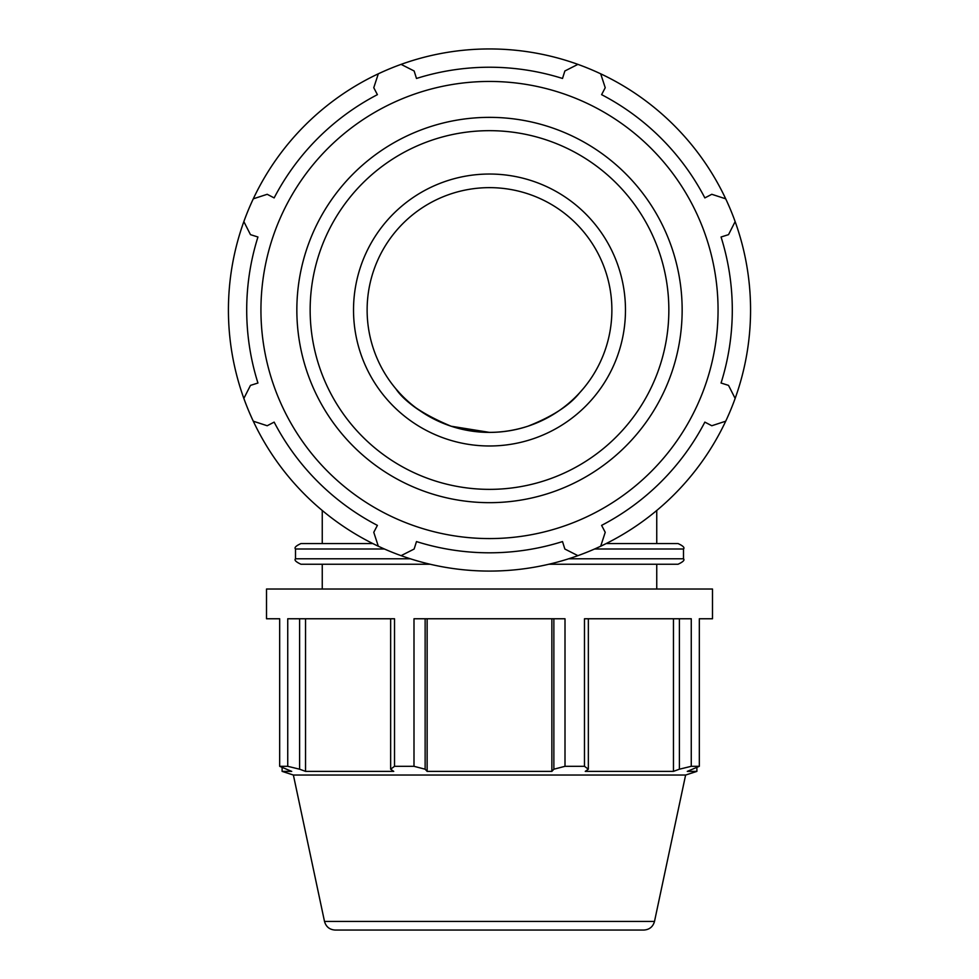 <?xml version="1.0" encoding="UTF-8"?>
<svg xmlns="http://www.w3.org/2000/svg" width="979" height="979" viewBox="0 0 979 979"><rect width="100%" height="100%" fill="white"/><g stroke="black" fill="none" stroke-linecap="round" stroke-linejoin="round"><path stroke-width="1.47" d="M401.096 64.369A261.063 261.063 0 0 0 378.31 546.221L373.77 532.319L377.392 525.38A242.792 242.792 0 0 1 274.144 422.12L267.194 425.743L253.292 421.203A261.063 261.063 0 0 1 243.857 398.416L250.477 385.383L257.942 383.022A242.792 242.792 0 0 1 257.942 237.004L250.477 234.654L243.857 221.621A261.063 261.063 0 0 1 253.292 198.823L267.194 194.295L274.144 197.905A242.792 242.792 0 0 1 377.392 94.657L373.77 87.706L378.31 73.817A261.063 261.063 0 0 1 401.096 64.369L414.141 70.99L416.491 78.467A242.792 242.792 0 0 1 562.509 78.467L564.859 70.99L577.904 64.369A261.063 261.063 0 0 0 401.096 64.369M600.69 546.221A261.063 261.063 0 0 0 725.708 421.203L711.806 425.743L704.856 422.12A242.792 242.792 0 0 1 601.608 525.38L605.23 532.319L600.69 546.221A261.063 261.063 0 0 1 577.904 555.656L564.859 549.035L562.509 541.571A242.792 242.792 0 0 1 416.491 541.571L414.141 549.035L401.096 555.656A261.063 261.063 0 0 0 577.904 555.656M735.143 398.416A261.063 261.063 0 0 0 735.143 221.621L728.523 234.654L721.058 237.004A242.792 242.792 0 0 1 721.058 383.022L728.523 385.383L735.143 398.416A261.063 261.063 0 0 1 725.708 421.203M725.708 198.823A261.063 261.063 0 0 0 600.69 73.817L605.23 87.706L601.608 94.657A242.792 242.792 0 0 1 704.856 197.905L711.806 194.295L725.708 198.823A261.063 261.063 0 0 1 735.143 221.621M489.5 538.572A228.56 228.56 0 0 0 687.442 195.739A228.56 228.56 0 0 0 291.558 195.739A228.56 228.56 0 0 0 489.5 538.572M600.69 73.817A261.063 261.063 0 0 0 577.904 64.369M378.31 546.221A261.063 261.063 0 0 0 401.096 555.656M489.5 445.983A135.971 135.971 0 0 0 607.261 242.033A135.971 135.971 0 0 0 371.739 242.033A135.971 135.971 0 0 0 489.5 445.983M553.869 618.765L553.869 769.2L565.005 766.312L565.005 618.765L413.995 618.765L413.995 766.312L425.131 769.2L425.131 618.765M679.389 618.765L679.389 769.2L691.26 766.312L691.26 618.765L584.475 618.765L584.475 766.312L588.355 769.2L588.355 618.765M390.645 618.765L390.645 769.2L394.525 766.312L394.525 618.765L287.74 618.765L287.74 766.312L299.611 769.2L299.611 618.765M654.498 921.435C652.969 926.807 649.432 929.671 643.864 930.05L335.136 930.05C329.568 929.671 326.031 926.807 324.502 921.435L654.498 921.435L685.618 775.038L293.382 775.038L282.111 771.379L291.718 771.379L279.676 766.312L279.676 618.765L266.508 618.765L266.508 589.028L712.492 589.028L712.492 618.765L699.324 618.765L699.324 766.312L687.282 771.379L696.889 771.379L696.889 767.573M390.645 769.2L393.742 771.379L305.546 771.379L299.611 769.2M673.454 618.765L673.454 771.379L585.258 771.379L588.355 769.2M679.389 769.2L673.454 771.379M367.125 310.013A122.375 122.375 0 0 0 550.688 416.002A122.375 122.375 0 0 0 550.688 204.036A122.375 122.375 0 0 0 367.125 310.013M583.215 388.712L579.592 392.836C569.57 405.453 552.34 416.577 527.889 426.22C552.34 416.577 569.57 405.453 579.592 392.836M489.5 432.388L451.111 426.22C426.66 416.577 409.43 405.453 399.408 392.836L395.785 388.712C404.755 402.063 423.197 414.57 451.111 426.22C476.7 434.419 502.3 434.419 527.889 426.22M410.336 558.789L295.499 558.789C294.092 560.074 295.903 561.885 300.932 564.234L430.075 564.234M548.925 564.234L678.068 564.234C683.097 561.885 684.908 560.074 683.501 558.789L568.664 558.789M656.75 510.475L656.75 543.565L678.068 543.565L606.172 543.565M372.828 543.565L300.932 543.565L322.25 543.565L322.25 510.475M287.74 766.312L279.676 766.312M413.995 766.312L394.525 766.312M584.475 766.312L565.005 766.312M699.324 766.312L691.26 766.312M305.546 618.765L305.546 771.379M551.862 618.765L551.862 771.379L427.138 771.379L425.131 769.2M553.869 769.2L551.862 771.379M427.138 618.765L427.138 771.379M489.5 502.668A192.655 192.655 0 0 0 656.346 213.691A192.655 192.655 0 0 0 322.654 213.691A192.655 192.655 0 0 0 489.5 502.668M489.5 489.365A179.353 179.353 0 0 1 334.182 220.336A179.353 179.353 0 0 1 644.818 220.336A179.353 179.353 0 0 1 489.5 489.365M295.499 558.789L295.499 548.999L384.417 548.999M594.583 548.999L683.501 548.999L683.501 558.789M295.499 548.999C294.116 547.677 295.927 545.866 300.932 543.565M683.501 548.999C684.884 547.677 683.073 545.866 678.068 543.565M324.502 921.435L293.382 775.038M685.618 775.038L696.889 771.379M282.111 767.573L282.111 771.379M322.25 564.234L322.25 589.028M656.75 564.234L656.75 589.028"/></g></svg>
